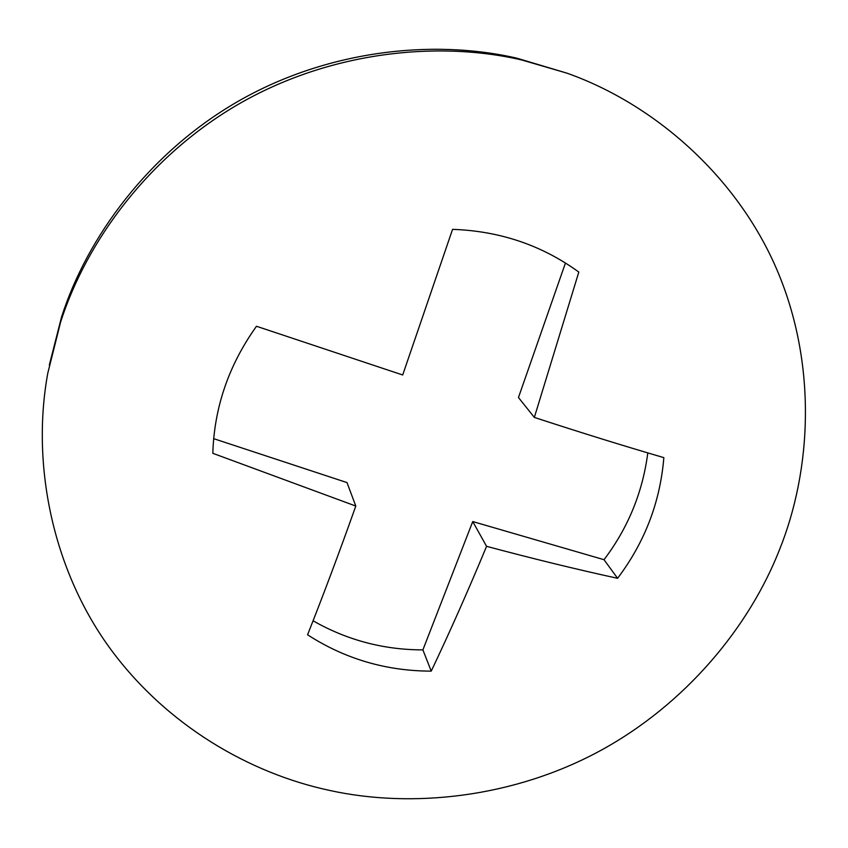 <?xml version="1.0" encoding="UTF-8"?>
<svg xmlns="http://www.w3.org/2000/svg" width="848" height="848" viewBox="0 0 848 848"><rect width="100%" height="100%" fill="white"/><g stroke="black" fill="none" stroke-linecap="round" stroke-linejoin="round"><path stroke-width="1.27" d="M49.311 365.117L61.533 317.046C87.121 237.292 148.506 153.424 236.719 102.131C324.932 50.922 431.367 38.436 516.845 58.173L566.824 73.119M521.626 59.943L566.867 73.129C653.225 103.636 736.636 175.441 776.98 269.887C817.302 364.407 811.631 470.057 779.46 549.822C749.314 626.704 685.778 704.349 599.663 751.031C513.506 797.608 412.128 808.663 329.437 790.389C250.383 773.471 166.155 725.877 108.904 646.823C52.046 567.863 31.291 463.326 47.795 373.141L60.611 322.06C86.517 241.33 148.676 156.424 238.002 104.484C327.339 52.608 435.109 39.973 521.626 59.943M313.082 620.8C347.055 640.166 383.667 649.854 422.898 649.886L472.739 521.562L604.02 559.701C628.092 527.891 642.678 492.285 647.798 452.906M213.664 438.66L347.002 482.586L355.8 506.055C339.518 551.868 323.438 594.777 307.57 634.781C344.966 658.938 386.179 671.044 431.229 671.128C449.652 632.407 468.096 590.812 486.572 546.324C532.724 558.662 576.396 569.326 617.588 578.304L604.02 559.701M617.588 578.304C644.787 542.264 660.2 502.048 663.846 457.634C623.28 445.783 580.106 432.385 534.346 417.417L518.467 397.521L565.457 262.975M486.572 546.324L472.739 521.562M431.229 671.128L422.898 649.886M534.346 417.417L578.813 272.081C541.904 245.242 499.822 231.006 452.567 229.352L402.694 374.986L256.478 326.268C228.801 364.99 214.247 407.337 212.816 453.309L355.8 506.055"/></g></svg>
